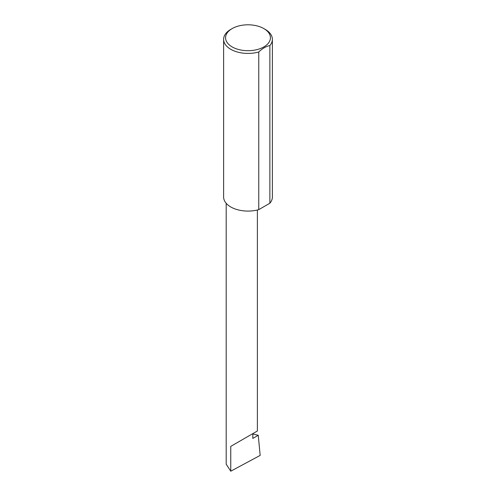 <?xml version="1.0" encoding="UTF-8"?>
<svg xmlns="http://www.w3.org/2000/svg" width="496" height="496" viewBox="0 0 496 496"><rect width="100%" height="100%" fill="white"/><g stroke="black" fill="none" stroke-linecap="round" stroke-linejoin="round"><path stroke-width="0.74" d="M252.817 433.975L258.242 435.283L252.817 438.414L252.817 433.64L257.387 430.999L257.387 210M252.817 433.64C256.488 431.52 260.828 429.015 252.817 433.64L230.758 446.375L252.817 433.64M232.14 46.909A22.432 12.952 0 0 0 263.86 46.909A22.432 12.952 0 0 0 263.86 28.594L265.242 29.388A24.378 14.074 180 0 1 272.378 39.345A24.378 14.074 180 0 1 269.874 45.558C266.16 46.302 262.452 48.441 258.763 51.975A24.378 14.074 180 0 1 230.758 49.296A24.378 14.074 180 0 1 223.622 39.345A24.378 14.074 180 0 1 230.758 29.388L232.14 28.594A22.432 12.952 0 0 0 232.14 46.909M258.763 51.975L258.763 209.634A24.378 14.074 180 0 1 230.758 206.962A24.378 14.074 180 0 1 223.622 197.005L223.622 39.345M258.242 435.283L260.171 455.402L230.758 471.2L226.195 464.175L226.195 203.298M230.758 471.2L230.758 446.375M269.874 45.558L269.874 203.224A24.378 14.074 180 0 0 272.378 197.005L272.378 39.345M258.763 209.634L269.874 203.224M265.242 29.388L263.86 28.594A22.432 12.952 0 0 0 232.14 28.594"/></g></svg>
